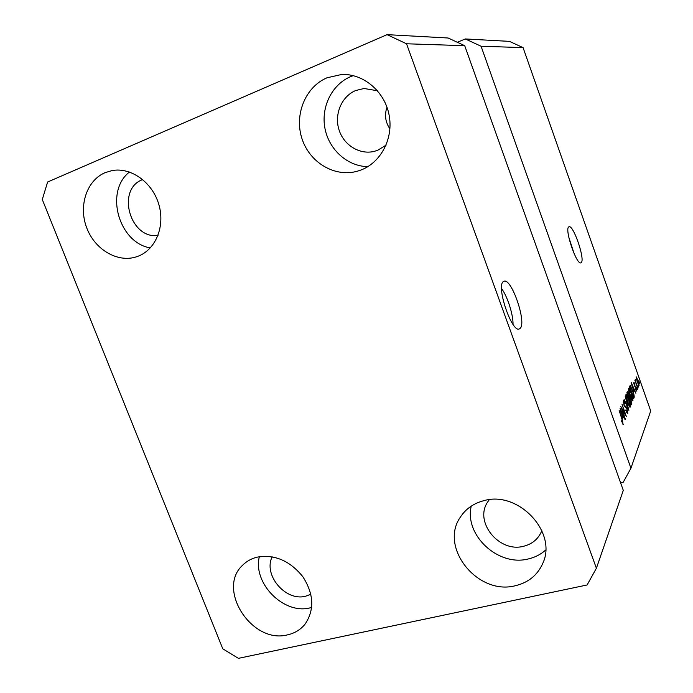 <?xml version="1.0" encoding="UTF-8"?>
<svg xmlns="http://www.w3.org/2000/svg" width="693" height="693" viewBox="0 0 693 693"><rect width="100%" height="100%" fill="white"/><g stroke="black" fill="none" stroke-linecap="round" stroke-linejoin="round"><path stroke-width="1.04" d="M503.309 281.627C495.893 286.036 511.962 333.342 519.352 328.906L520.174 328.335C526.923 322.505 511.347 277.373 503.906 281.28L503.309 281.627M568.719 226.94C564.336 229.296 576.697 265.566 580.933 262.803L581.288 262.552C585.299 259.355 573.258 224.324 568.979 226.784L568.719 226.94M389.934 128.863C385.334 122.072 384.355 114.856 386.989 107.216M142.723 179.556L142.576 179.617C115.913 189.302 130.059 239.535 158.004 235.455M272.184 556.791C262.959 574.965 285.689 601.784 305.674 596.197L310.871 594.273M489.275 499.705L487.5 502.26C474.099 522.193 499.281 552.979 523.579 546.266C531.782 544.222 537.647 539.544 541.164 532.215L541.831 530.578M377.52 90.774L364.085 88.487L355.717 90.523C341.614 96.336 334.095 114.25 338.955 129.66C343.641 145.123 359.676 155.05 374.298 151.36L377.72 150.268L386.053 145.166M326.957 77.807L341.571 74.489C363.297 73.432 384.485 91.251 389.033 114.657C393.754 138.028 381.159 162.353 361.105 169.958L357.571 171.145C335.135 177.694 309.91 162.881 302.096 139.016C294.014 115.246 305.111 87.041 326.957 77.807M367.827 166.641C347.661 166.415 329.123 149.861 325 128.629C320.738 107.424 331.704 84.615 350.606 76.637L353.239 75.632M483.679 500.718C518.104 490.237 557.83 532.198 542.723 563.487C537.421 575.259 528.248 582.683 515.202 585.758C477.451 595.616 438.981 547.201 460.421 517.065C465.826 508.827 473.579 503.378 483.679 500.718M545.651 550.051C540.748 554.461 534.944 557.432 528.257 558.956C498.137 566.831 464.189 535.109 471.257 506.115M256.93 557.198C274.506 554.114 289.821 560.628 302.867 576.741C313.92 594.135 314.639 609.935 305.05 624.15C300.571 629.677 294.75 633.246 287.578 634.84C251.784 644.447 216.095 588.885 242.81 565.046C246.699 561.217 251.403 558.601 256.93 557.198M311.694 607.475L310.23 607.839C283.827 614.899 252.581 583.281 259.347 556.687M105.111 172.652L112.162 170.556C131.029 167.048 152.365 182.337 158.766 204.244C165.384 226.1 155.778 249.567 138.106 256.219L136.391 256.834C117.524 263.037 94.724 249.506 86.66 227.702C78.352 206.003 86.625 180.449 105.111 172.652M464.708 45.695L623.293 490.358L596.396 568.251L587.101 584.97L238.418 658.35L222.782 648.813L42.29 199.515L47.618 182.016L387.058 34.65L448.12 38.002L464.708 45.695L406.531 43.78L596.396 568.251M387.058 34.65L406.531 43.78M630.933 468.234L481.063 46.232L523.068 47.618L650.71 410.966L630.933 468.234L623.267 482.207L620.616 482.848M621.942 408.731L625.311 419.178L620.85 406.574L625.311 414.44L621.95 404.036L626.377 416.554L621.638 408.809M627.052 408.498L627.806 413.357L625.77 410.507L625.883 409.927L627.312 411.876L626.888 408.948L623.995 405.249L623.457 400.485L625.103 403.213L624.982 403.776L623.795 402.139L624.176 404.868L624.679 406.003L625.753 406.15L626.749 408.575M625.242 396.483L628.889 410.395L624.038 399.237L628.456 408.775L625.242 396.483M630.37 407.06L629.227 406.289L627.581 402.486C626.281 398.891 625.736 396.249 625.952 394.551L626.117 394.36C626.862 394.62 627.754 396.275 628.802 399.315L630.18 404.071L630.37 407.06L629.885 407.189M632.943 400.727L631.834 399.948L630.223 396.205C628.941 392.671 628.404 390.081 628.612 388.435L628.776 388.253C629.495 388.522 630.37 390.15 631.392 393.148L632.752 397.808L632.943 400.727L632.492 400.849M633.844 391.666L631.271 382.605L635.879 393.226L634.364 390.419L633.61 391.736M639.284 381.843L639.717 383.818L639.284 381.843M638.028 380.067L639.076 385.533L637.274 382.034L636.148 376.775L637.785 380.136M637.941 385.109L638.374 387.11L637.941 385.109M636.408 383.835L637.794 388.548L634.831 380.136L635.455 381.124L635.403 379.34L636.157 383.905M636.928 387.578L637.361 389.596L636.928 387.578M636.235 387.569L636.841 391.155L635.524 389.31L635.62 388.79L636.425 389.925L636.157 388.141L634.26 385.62L633.87 382.241L634.944 384L634.849 384.511L634.182 383.593L634.355 385.083L635.957 387.638M632.596 390.159C633.852 393.589 634.364 396.049 634.13 397.531L633.688 398.614L629.487 386.703L630.249 385.36L632.328 390.237M630.838 399.012L631.618 403.698L631.141 404.877L626.862 392.749L627.546 391.372L630.561 399.09M622.842 418.156L620.088 408.342L625.112 419.663L623.449 416.71L622.574 418.234M623.336 424.341L621.543 421.283L621.673 420.677L622.756 422.903L622.652 421.431L619.152 410.481L622.219 419.126L622.99 424.437M457.848 42.516L456.956 42.108M457.709 42.134L465.306 38.947L509.459 41.372L523.068 47.618M481.063 46.232L465.306 38.947M636.564 377.971L638.712 384.277L637.915 380.5L636.624 377.91L636.165 378.083M633.749 383.714L634.182 383.593M633.315 390.705L634.364 390.419M632.345 386.408L633.411 390.168L633.826 389.171L631.626 384.009L632.111 386.469M633.376 397.73L634.13 397.531M630.145 387.725L633.359 396.846L633.393 393.555L632.432 390.514L630.717 386.833L629.876 387.803M629.694 387.292L630.413 387.101M629.105 389.838L630.387 395.842L632.328 399.48L631.219 393.494L630.206 390.947L629.227 389.7L628.568 389.986M627.252 393.858L628.802 397.401L629.582 396.578M629.097 396.717L628.768 394.213L628.014 392.844L627.529 393.789M629.305 398.821L630.803 403.066L631.228 401.749L630.682 399.419L629.798 397.851L629.027 398.891M626.455 395.972L627.754 402.113L629.738 405.795L628.62 399.679L627.581 397.089L626.576 395.833L625.892 396.127M627.269 413.496L627.806 413.357M623.224 402.295L623.795 402.139M624.497 406.488L625.753 406.15M622.236 417.03L623.449 416.71M621.231 412.456L622.375 416.536L622.86 415.367L620.46 409.866L620.963 412.526M150.32 247.912C118.763 242.775 104.314 191.467 129.461 172.02M574.315 254.106L568.901 237.708M513.037 324.402C513.227 314.492 507.458 296.474 501.559 288.513M634.372 385.923L634.987 385.75M630.803 403.915L631.618 403.698M627.07 393.355L627.797 393.156M628.82 398.31L629.608 398.103M624.454 406.41L625.138 406.228M636.624 377.91L636.157 378.031M638.712 384.277L638.218 384.416M636.33 390.029L635.871 390.15M634.251 383.506L633.731 383.645M630.613 386.824L629.625 387.101M629.227 389.7L628.551 389.89M632.328 399.48L631.669 399.653M628.014 392.844L626.992 393.13M629.798 397.851L628.759 398.129M626.576 395.833L625.883 396.024M629.738 405.795L629.053 405.977M627.174 412.04L626.463 412.231M623.925 401.983L623.206 402.174M622.756 422.903L622.219 423.042M243.52 564.371L242.81 565.046M461.538 515.427L460.421 517.065M487.5 502.26L488.219 501.152"/></g></svg>

